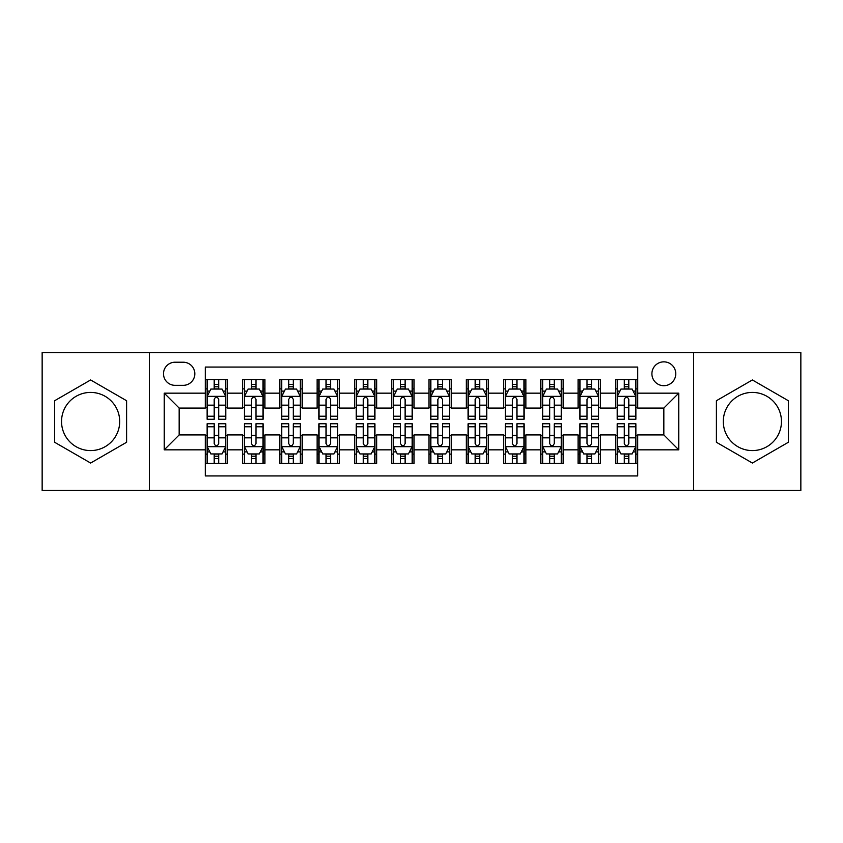 <?xml version="1.0" encoding="UTF-8"?>
<svg xmlns="http://www.w3.org/2000/svg" width="843" height="843" viewBox="0 0 843 843"><rect width="100%" height="100%" fill="white"/><g stroke="black" fill="none" stroke-linecap="round" stroke-linejoin="round"><path stroke-width="1.26" d="M752.377 392.416A29.084 29.084 0 0 0 723.305 421.5A29.084 29.084 0 0 0 752.377 450.584A29.084 29.084 0 0 0 781.461 421.5A29.084 29.084 0 0 0 752.377 392.416M663.841 361.847A11.928 11.928 0 0 0 651.902 373.776A11.928 11.928 0 0 0 663.841 385.704A11.928 11.928 0 0 0 675.77 373.776A11.928 11.928 0 0 0 663.841 361.847M90.623 450.584A29.084 29.084 0 0 1 61.539 421.5A29.084 29.084 0 0 1 90.623 392.416A29.084 29.084 0 0 1 119.695 421.5A29.084 29.084 0 0 1 90.623 450.584M693.663 490.468L800.85 490.468L800.85 352.532L693.663 352.532L693.663 490.468L149.337 490.468L149.337 352.532L42.15 352.532L42.15 490.468L149.337 490.468M637.74 379.561L615.369 379.561L615.369 393.165L600.458 393.165L600.458 408.075L615.369 408.075L615.369 393.165M600.458 393.165L600.458 379.561L578.087 379.561L578.087 393.165L563.177 393.165L563.177 408.075L578.087 408.075L578.087 393.165M563.177 393.165L563.177 379.561L540.806 379.561L540.806 393.165L525.895 393.165L525.895 408.075L540.806 408.075L540.806 393.165M525.895 393.165L525.895 379.561L503.524 379.561L503.524 393.165L488.613 393.165L488.613 408.075L503.524 408.075L503.524 393.165M488.613 393.165L488.613 379.561L466.242 379.561L466.242 393.165L451.321 393.165L451.321 408.075L466.242 408.075L466.242 393.165M451.321 393.165L451.321 379.561L428.961 379.561L428.961 393.165L414.039 393.165L414.039 408.075L428.961 408.075L428.961 393.165M414.039 393.165L414.039 379.561L391.679 379.561L391.679 393.165L376.758 393.165L376.758 408.075L391.679 408.075L391.679 393.165M376.758 393.165L376.758 379.561L354.387 379.561L354.387 393.165L339.476 393.165L339.476 408.075L354.387 408.075L354.387 393.165M339.476 393.165L339.476 379.561L317.105 379.561L317.105 393.165L302.194 393.165L302.194 408.075L317.105 408.075L317.105 393.165M302.194 393.165L302.194 379.561L279.823 379.561L279.823 393.165L264.913 393.165L264.913 408.075L279.823 408.075L279.823 393.165M264.913 393.165L264.913 379.561L242.542 379.561L242.542 408.075L227.631 408.075L227.631 379.561L205.26 379.561M205.26 463.439L227.631 463.439L227.631 434.925L242.542 434.925L242.542 463.439L264.913 463.439L264.913 434.925L279.823 434.925L279.823 449.835L264.913 449.835M279.823 449.835L279.823 463.439L302.194 463.439L302.194 434.925L317.105 434.925L317.105 449.835L302.194 449.835M317.105 449.835L317.105 463.439L339.476 463.439L339.476 434.925L354.387 434.925L354.387 449.835L339.476 449.835M354.387 449.835L354.387 463.439L376.758 463.439L376.758 434.925L391.679 434.925L391.679 449.835L376.758 449.835M391.679 449.835L391.679 463.439L414.039 463.439L414.039 434.925L428.961 434.925L428.961 449.835L414.039 449.835M428.961 449.835L428.961 463.439L451.321 463.439L451.321 434.925L466.242 434.925L466.242 449.835L451.321 449.835M466.242 449.835L466.242 463.439L488.613 463.439L488.613 434.925L503.524 434.925L503.524 449.835L488.613 449.835M503.524 449.835L503.524 463.439L525.895 463.439L525.895 434.925L540.806 434.925L540.806 449.835L525.895 449.835M540.806 449.835L540.806 463.439L563.177 463.439L563.177 434.925L578.087 434.925L578.087 449.835L563.177 449.835M578.087 449.835L578.087 463.439L600.458 463.439L600.458 434.925L615.369 434.925L615.369 449.835L600.458 449.835M175.059 385.335L183.268 385.335A11.56 11.56 0 0 0 194.817 373.776A11.56 11.56 0 0 0 183.268 362.216L175.059 362.216A11.56 11.56 0 0 0 163.5 373.776A11.56 11.56 0 0 0 175.059 385.335M693.663 352.532L149.337 352.532M637.74 393.165L637.74 367.063L205.26 367.063L205.26 408.075L179.159 408.075L179.159 434.925L205.26 434.925L205.26 475.937L637.74 475.937L637.74 434.925L663.841 434.925L663.841 408.075L637.74 408.075L637.74 393.165L678.752 393.165L678.752 449.835L637.74 449.835M205.26 449.835L164.248 449.835L164.248 393.165L205.26 393.165M615.369 449.835L615.369 463.439L637.74 463.439M205.26 388.876L207.125 388.876M214.206 388.876L218.685 388.876M225.766 388.876L227.631 388.876M205.26 407.706L207.125 407.706M214.206 407.706L218.685 407.706M225.766 407.706L227.631 407.706M205.26 435.294L207.125 435.294M214.206 435.294L218.685 435.294M225.766 435.294L227.631 435.294M205.26 454.124L207.125 454.124M214.206 454.124L218.685 454.124M225.766 454.124L227.631 454.124M242.542 407.706L244.407 407.706M251.488 407.706L255.966 407.706M263.048 407.706L264.913 407.706M242.542 388.876L244.407 388.876M251.488 388.876L255.966 388.876M263.048 388.876L264.913 388.876M242.542 435.294L244.407 435.294M251.488 435.294L255.966 435.294M263.048 435.294L264.913 435.294M242.542 454.124L244.407 454.124M251.488 454.124L255.966 454.124M263.048 454.124L264.913 454.124M279.823 435.294L281.688 435.294M288.77 435.294L293.248 435.294M300.329 435.294L302.194 435.294M279.823 454.124L281.688 454.124M288.77 454.124L293.248 454.124M300.329 454.124L302.194 454.124M279.823 388.876L281.688 388.876M288.77 388.876L293.248 388.876M300.329 388.876L302.194 388.876M279.823 407.706L281.688 407.706M288.77 407.706L293.248 407.706M300.329 407.706L302.194 407.706M317.105 435.294L318.97 435.294M326.062 435.294L330.53 435.294M337.611 435.294L339.476 435.294M317.105 454.124L318.97 454.124M326.062 454.124L330.53 454.124M337.611 454.124L339.476 454.124M317.105 388.876L318.97 388.876M326.062 388.876L330.53 388.876M337.611 388.876L339.476 388.876M317.105 407.706L318.97 407.706M326.062 407.706L330.53 407.706M337.611 407.706L339.476 407.706M354.387 435.294L356.252 435.294M363.344 435.294L367.811 435.294M374.893 435.294L376.758 435.294M354.387 454.124L356.252 454.124M363.344 454.124L367.811 454.124M374.893 454.124L376.758 454.124M354.387 388.876L356.252 388.876M363.344 388.876L367.811 388.876M374.893 388.876L376.758 388.876M354.387 407.706L356.252 407.706M363.344 407.706L367.811 407.706M374.893 407.706L376.758 407.706M391.679 435.294L393.533 435.294M400.625 435.294L405.093 435.294M412.174 435.294L414.039 435.294M391.679 454.124L393.533 454.124M400.625 454.124L405.093 454.124M412.174 454.124L414.039 454.124M391.679 388.876L393.533 388.876M400.625 388.876L405.093 388.876M412.174 388.876L414.039 388.876M391.679 407.706L393.533 407.706M400.625 407.706L405.093 407.706M412.174 407.706L414.039 407.706M428.961 435.294L430.826 435.294M437.907 435.294L442.375 435.294M449.467 435.294L451.321 435.294M428.961 454.124L430.826 454.124M437.907 454.124L442.375 454.124M449.467 454.124L451.321 454.124M428.961 388.876L430.826 388.876M437.907 388.876L442.375 388.876M449.467 388.876L451.321 388.876M428.961 407.706L430.826 407.706M437.907 407.706L442.375 407.706M449.467 407.706L451.321 407.706M466.242 435.294L468.107 435.294M475.189 435.294L479.656 435.294M486.748 435.294L488.613 435.294M466.242 454.124L468.107 454.124M475.189 454.124L479.656 454.124M486.748 454.124L488.613 454.124M466.242 388.876L468.107 388.876M475.189 388.876L479.656 388.876M486.748 388.876L488.613 388.876M466.242 407.706L468.107 407.706M475.189 407.706L479.656 407.706M486.748 407.706L488.613 407.706M503.524 435.294L505.389 435.294M512.47 435.294L516.938 435.294M524.03 435.294L525.895 435.294M503.524 454.124L505.389 454.124M512.47 454.124L516.938 454.124M524.03 454.124L525.895 454.124M503.524 388.876L505.389 388.876M512.47 388.876L516.938 388.876M524.03 388.876L525.895 388.876M503.524 407.706L505.389 407.706M512.47 407.706L516.938 407.706M524.03 407.706L525.895 407.706M540.806 435.294L542.671 435.294M549.752 435.294L554.23 435.294M561.312 435.294L563.177 435.294M540.806 454.124L542.671 454.124M549.752 454.124L554.23 454.124M561.312 454.124L563.177 454.124M540.806 388.876L542.671 388.876M549.752 388.876L554.23 388.876M561.312 388.876L563.177 388.876M540.806 407.706L542.671 407.706M549.752 407.706L554.23 407.706M561.312 407.706L563.177 407.706M578.087 435.294L579.952 435.294M587.034 435.294L591.512 435.294M598.593 435.294L600.458 435.294M578.087 454.124L579.952 454.124M587.034 454.124L591.512 454.124M598.593 454.124L600.458 454.124M578.087 388.876L579.952 388.876M587.034 388.876L591.512 388.876M598.593 388.876L600.458 388.876M578.087 407.706L579.952 407.706M587.034 407.706L591.512 407.706M598.593 407.706L600.458 407.706M615.369 435.294L617.234 435.294M624.315 435.294L628.794 435.294M635.875 435.294L637.74 435.294M615.369 454.124L617.234 454.124M624.315 454.124L628.794 454.124M635.875 454.124L637.74 454.124M615.369 388.876L617.234 388.876M624.315 388.876L628.794 388.876M635.875 388.876L637.74 388.876M615.369 407.706L617.234 407.706M624.315 407.706L628.794 407.706M635.875 407.706L637.74 407.706M179.159 408.075L164.248 393.165M179.159 434.925L164.248 449.835M678.752 393.165L663.841 408.075M678.752 449.835L663.841 434.925M90.623 463.039L126.598 442.269L126.598 400.731L90.623 379.961L54.637 400.731L54.637 442.269L90.623 463.039M788.363 400.731L752.377 379.961L716.402 400.731L716.402 442.269L752.377 463.039L788.363 442.269L788.363 400.731M218.685 384.408L214.206 384.408M225.766 416.221L218.685 416.221L218.685 419.266L225.766 419.266L225.766 396.516L222.036 389.066L210.855 389.066L207.125 396.516L207.125 419.266L214.206 419.266L214.206 416.221L207.125 416.221M207.125 396.516L207.125 379.561M225.766 396.516L225.766 379.561M214.206 389.066L214.206 379.561M218.685 379.561L218.685 389.066M218.685 416.221L218.685 399.319C217.188 396.442 215.703 396.442 214.206 399.319L214.206 416.221M214.206 458.592L218.685 458.592M207.125 426.779L214.206 426.779L214.206 423.734L207.125 423.734L207.125 446.484L210.855 453.934L222.036 453.934L225.766 446.484L225.766 423.734L218.685 423.734L218.685 426.779L225.766 426.779M225.766 446.484L225.766 463.439M207.125 446.484L207.125 463.439M218.685 453.934L218.685 463.439M214.206 463.439L214.206 453.934M214.206 426.779L214.206 443.681C215.703 446.558 217.188 446.558 218.685 443.681L218.685 426.779M255.966 384.408L251.488 384.408M263.048 416.221L255.966 416.221L255.966 419.266L263.048 419.266L263.048 396.516L259.317 389.066L248.137 389.066L244.407 396.516L244.407 419.266L251.488 419.266L251.488 416.221L244.407 416.221M244.407 396.516L244.407 379.561M263.048 396.516L263.048 379.561M251.488 389.066L251.488 379.561M255.966 379.561L255.966 389.066M255.966 416.221L255.966 399.319C254.481 396.442 252.984 396.442 251.488 399.319L251.488 416.221M293.248 384.408L288.77 384.408M300.329 416.221L293.248 416.221L293.248 419.266L300.329 419.266L300.329 396.516L296.599 389.066L285.419 389.066L281.688 396.516L281.688 419.266L288.77 419.266L288.77 416.221L281.688 416.221M281.688 396.516L281.688 379.561M300.329 396.516L300.329 379.561M288.77 389.066L288.77 379.561M293.248 379.561L293.248 389.066M293.248 416.221L293.248 399.319C291.762 396.442 290.266 396.442 288.77 399.319L288.77 416.221M330.53 384.408L326.062 384.408M337.611 416.221L330.53 416.221L330.53 419.266L337.611 419.266L337.611 396.516L333.891 389.066L322.7 389.066L318.97 396.516L318.97 419.266L326.062 419.266L326.062 416.221L318.97 416.221M318.97 396.516L318.97 379.561M337.611 396.516L337.611 379.561M326.062 389.066L326.062 379.561M330.53 379.561L330.53 389.066M330.53 416.221L330.53 399.319C329.044 396.442 327.548 396.442 326.062 399.319L326.062 416.221M367.811 384.408L363.344 384.408M374.893 416.221L367.811 416.221L367.811 419.266L374.893 419.266L374.893 396.516L371.173 389.066L359.982 389.066L356.252 396.516L356.252 419.266L363.344 419.266L363.344 416.221L356.252 416.221M356.252 396.516L356.252 379.561M374.893 396.516L374.893 379.561M363.344 389.066L363.344 379.561M367.811 379.561L367.811 389.066M367.811 416.221L367.811 399.319C366.326 396.442 364.829 396.442 363.344 399.319L363.344 416.221M251.488 458.592L255.966 458.592M244.407 426.779L251.488 426.779L251.488 423.734L244.407 423.734L244.407 446.484L248.137 453.934L259.317 453.934L263.048 446.484L263.048 423.734L255.966 423.734L255.966 426.779L263.048 426.779M263.048 446.484L263.048 463.439M244.407 446.484L244.407 463.439M255.966 453.934L255.966 463.439M251.488 463.439L251.488 453.934M251.488 426.779L251.488 443.681C252.984 446.558 254.47 446.558 255.966 443.681L255.966 426.779M288.77 458.592L293.248 458.592M281.688 426.779L288.77 426.779L288.77 423.734L281.688 423.734L281.688 446.484L285.419 453.934L296.599 453.934L300.329 446.484L300.329 423.734L293.248 423.734L293.248 426.779L300.329 426.779M300.329 446.484L300.329 463.439M281.688 446.484L281.688 463.439M293.248 453.934L293.248 463.439M288.77 463.439L288.77 453.934M288.77 426.779L288.77 443.681C290.266 446.558 291.752 446.558 293.248 443.681L293.248 426.779M326.062 458.592L330.53 458.592M318.97 426.779L326.062 426.779L326.062 423.734L318.97 423.734L318.97 446.484L322.7 453.934L333.891 453.934L337.611 446.484L337.611 423.734L330.53 423.734L330.53 426.779L337.611 426.779M337.611 446.484L337.611 463.439M318.97 446.484L318.97 463.439M330.53 453.934L330.53 463.439M326.062 463.439L326.062 453.934M326.062 426.779L326.062 443.681C327.548 446.558 329.033 446.558 330.53 443.681L330.53 426.779M363.344 458.592L367.811 458.592M356.252 426.779L363.344 426.779L363.344 423.734L356.252 423.734L356.252 446.484L359.982 453.934L371.173 453.934L374.893 446.484L374.893 423.734L367.811 423.734L367.811 426.779L374.893 426.779M374.893 446.484L374.893 463.439M356.252 446.484L356.252 463.439M367.811 453.934L367.811 463.439M363.344 463.439L363.344 453.934M363.344 426.779L363.344 443.681C364.829 446.558 366.315 446.558 367.811 443.681L367.811 426.779M405.093 384.408L400.625 384.408M412.174 416.221L405.093 416.221L405.093 419.266L412.174 419.266L412.174 396.516L408.455 389.066L397.264 389.066L393.533 396.516L393.533 419.266L400.625 419.266L400.625 416.221L393.533 416.221M393.533 396.516L393.533 379.561M412.174 396.516L412.174 379.561M400.625 389.066L400.625 379.561M405.093 379.561L405.093 389.066M405.093 416.221L405.093 399.319C403.607 396.442 402.111 396.442 400.625 399.319L400.625 416.221M400.625 458.592L405.093 458.592M393.533 426.779L400.625 426.779L400.625 423.734L393.533 423.734L393.533 446.484L397.264 453.934L408.455 453.934L412.174 446.484L412.174 423.734L405.093 423.734L405.093 426.779L412.174 426.779M412.174 446.484L412.174 463.439M393.533 446.484L393.533 463.439M405.093 453.934L405.093 463.439M400.625 463.439L400.625 453.934M400.625 426.779L400.625 443.681C402.111 446.558 403.607 446.558 405.093 443.681L405.093 426.779M442.375 384.408L437.907 384.408M449.467 416.221L442.375 416.221L442.375 419.266L449.467 419.266L449.467 396.516L445.736 389.066L434.545 389.066L430.826 396.516L430.826 419.266L437.907 419.266L437.907 416.221L430.826 416.221M430.826 396.516L430.826 379.561M449.467 396.516L449.467 379.561M437.907 389.066L437.907 379.561M442.375 379.561L442.375 389.066M442.375 416.221L442.375 399.319C440.889 396.442 439.393 396.442 437.907 399.319L437.907 416.221M437.907 458.592L442.375 458.592M430.826 426.779L437.907 426.779L437.907 423.734L430.826 423.734L430.826 446.484L434.545 453.934L445.736 453.934L449.467 446.484L449.467 423.734L442.375 423.734L442.375 426.779L449.467 426.779M449.467 446.484L449.467 463.439M430.826 446.484L430.826 463.439M442.375 453.934L442.375 463.439M437.907 463.439L437.907 453.934M437.907 426.779L437.907 443.681C439.393 446.558 440.889 446.558 442.375 443.681L442.375 426.779M479.656 384.408L475.189 384.408M486.748 416.221L479.656 416.221L479.656 419.266L486.748 419.266L486.748 396.516L483.018 389.066L471.827 389.066L468.107 396.516L468.107 419.266L475.189 419.266L475.189 416.221L468.107 416.221M468.107 396.516L468.107 379.561M486.748 396.516L486.748 379.561M475.189 389.066L475.189 379.561M479.656 379.561L479.656 389.066M479.656 416.221L479.656 399.319C478.171 396.442 476.685 396.442 475.189 399.319L475.189 416.221M475.189 458.592L479.656 458.592M468.107 426.779L475.189 426.779L475.189 423.734L468.107 423.734L468.107 446.484L471.827 453.934L483.018 453.934L486.748 446.484L486.748 423.734L479.656 423.734L479.656 426.779L486.748 426.779M486.748 446.484L486.748 463.439M468.107 446.484L468.107 463.439M479.656 453.934L479.656 463.439M475.189 463.439L475.189 453.934M475.189 426.779L475.189 443.681C476.674 446.558 478.171 446.558 479.656 443.681L479.656 426.779M516.938 384.408L512.47 384.408M524.03 416.221L516.938 416.221L516.938 419.266L524.03 419.266L524.03 396.516L520.3 389.066L509.109 389.066L505.389 396.516L505.389 419.266L512.47 419.266L512.47 416.221L505.389 416.221M505.389 396.516L505.389 379.561M524.03 396.516L524.03 379.561M512.47 389.066L512.47 379.561M516.938 379.561L516.938 389.066M516.938 416.221L516.938 399.319C515.452 396.442 513.967 396.442 512.47 399.319L512.47 416.221M512.47 458.592L516.938 458.592M505.389 426.779L512.47 426.779L512.47 423.734L505.389 423.734L505.389 446.484L509.109 453.934L520.3 453.934L524.03 446.484L524.03 423.734L516.938 423.734L516.938 426.779L524.03 426.779M524.03 446.484L524.03 463.439M505.389 446.484L505.389 463.439M516.938 453.934L516.938 463.439M512.47 463.439L512.47 453.934M512.47 426.779L512.47 443.681C513.956 446.558 515.452 446.558 516.938 443.681L516.938 426.779M554.23 384.408L549.752 384.408M561.312 416.221L554.23 416.221L554.23 419.266L561.312 419.266L561.312 396.516L557.581 389.066L546.401 389.066L542.671 396.516L542.671 419.266L549.752 419.266L549.752 416.221L542.671 416.221M542.671 396.516L542.671 379.561M561.312 396.516L561.312 379.561M549.752 389.066L549.752 379.561M554.23 379.561L554.23 389.066M554.23 416.221L554.23 399.319C552.734 396.442 551.248 396.442 549.752 399.319L549.752 416.221M549.752 458.592L554.23 458.592M542.671 426.779L549.752 426.779L549.752 423.734L542.671 423.734L542.671 446.484L546.401 453.934L557.581 453.934L561.312 446.484L561.312 423.734L554.23 423.734L554.23 426.779L561.312 426.779M561.312 446.484L561.312 463.439M542.671 446.484L542.671 463.439M554.23 453.934L554.23 463.439M549.752 463.439L549.752 453.934M549.752 426.779L549.752 443.681C551.238 446.558 552.734 446.558 554.23 443.681L554.23 426.779M591.512 384.408L587.034 384.408M598.593 416.221L591.512 416.221L591.512 419.266L598.593 419.266L598.593 396.516L594.863 389.066L583.683 389.066L579.952 396.516L579.952 419.266L587.034 419.266L587.034 416.221L579.952 416.221M579.952 396.516L579.952 379.561M598.593 396.516L598.593 379.561M587.034 389.066L587.034 379.561M591.512 379.561L591.512 389.066M591.512 416.221L591.512 399.319C590.016 396.442 588.53 396.442 587.034 399.319L587.034 416.221M587.034 458.592L591.512 458.592M579.952 426.779L587.034 426.779L587.034 423.734L579.952 423.734L579.952 446.484L583.683 453.934L594.863 453.934L598.593 446.484L598.593 423.734L591.512 423.734L591.512 426.779L598.593 426.779M598.593 446.484L598.593 463.439M579.952 446.484L579.952 463.439M591.512 453.934L591.512 463.439M587.034 463.439L587.034 453.934M587.034 426.779L587.034 443.681C588.519 446.558 590.016 446.558 591.512 443.681L591.512 426.779M628.794 384.408L624.315 384.408M635.875 416.221L628.794 416.221L628.794 419.266L635.875 419.266L635.875 396.516L632.145 389.066L620.964 389.066L617.234 396.516L617.234 419.266L624.315 419.266L624.315 416.221L617.234 416.221M617.234 396.516L617.234 379.561M635.875 396.516L635.875 379.561M624.315 389.066L624.315 379.561M628.794 379.561L628.794 389.066M628.794 416.221L628.794 399.319C627.297 396.442 625.812 396.442 624.315 399.319L624.315 416.221M624.315 458.592L628.794 458.592M617.234 426.779L624.315 426.779L624.315 423.734L617.234 423.734L617.234 446.484L620.964 453.934L632.145 453.934L635.875 446.484L635.875 423.734L628.794 423.734L628.794 426.779L635.875 426.779M635.875 446.484L635.875 463.439M617.234 446.484L617.234 463.439M628.794 453.934L628.794 463.439M624.315 463.439L624.315 453.934M624.315 426.779L624.315 443.681C625.812 446.558 627.297 446.558 628.794 443.681L628.794 426.779M242.542 449.835L227.631 449.835M242.542 393.165L227.631 393.165M225.671 396.336L207.22 396.336M207.125 391.12L209.823 391.12M223.068 391.12L225.766 391.12M214.206 405.167L207.125 405.167M225.766 405.167L218.685 405.167M218.685 386.779L214.206 386.779M207.22 446.664L225.671 446.664M225.766 451.88L223.068 451.88M209.823 451.88L207.125 451.88M218.685 437.833L225.766 437.833M207.125 437.833L214.206 437.833M214.206 456.221L218.685 456.221M262.953 396.336L244.502 396.336M244.407 391.12L247.115 391.12M260.35 391.12L263.048 391.12M251.488 405.167L244.407 405.167M263.048 405.167L255.966 405.167M255.966 386.779L251.488 386.779M300.234 396.336L281.783 396.336M281.688 391.12L284.397 391.12M297.632 391.12L300.329 391.12M288.77 405.167L281.688 405.167M300.329 405.167L293.248 405.167M293.248 386.779L288.77 386.779M337.516 396.336L319.065 396.336M318.97 391.12L321.678 391.12M334.913 391.12L337.611 391.12M326.062 405.167L318.97 405.167M337.611 405.167L330.53 405.167M330.53 386.779L326.062 386.779M374.808 396.336L356.347 396.336M356.252 391.12L358.96 391.12M372.195 391.12L374.893 391.12M363.344 405.167L356.252 405.167M374.893 405.167L367.811 405.167M367.811 386.779L363.344 386.779M244.502 446.664L262.953 446.664M263.048 451.88L260.35 451.88M247.115 451.88L244.407 451.88M255.966 437.833L263.048 437.833M244.407 437.833L251.488 437.833M251.488 456.221L255.966 456.221M281.783 446.664L300.234 446.664M300.329 451.88L297.632 451.88M284.397 451.88L281.688 451.88M293.248 437.833L300.329 437.833M281.688 437.833L288.77 437.833M288.77 456.221L293.248 456.221M319.065 446.664L337.516 446.664M337.611 451.88L334.913 451.88M321.678 451.88L318.97 451.88M330.53 437.833L337.611 437.833M318.97 437.833L326.062 437.833M326.062 456.221L330.53 456.221M356.347 446.664L374.808 446.664M374.893 451.88L372.195 451.88M358.96 451.88L356.252 451.88M367.811 437.833L374.893 437.833M356.252 437.833L363.344 437.833M363.344 456.221L367.811 456.221M412.09 396.336L393.628 396.336M393.533 391.12L396.242 391.12M409.477 391.12L412.174 391.12M400.625 405.167L393.533 405.167M412.174 405.167L405.093 405.167M405.093 386.779L400.625 386.779M393.628 446.664L412.09 446.664M412.174 451.88L409.477 451.88M396.242 451.88L393.533 451.88M405.093 437.833L412.174 437.833M393.533 437.833L400.625 437.833M400.625 456.221L405.093 456.221M449.372 396.336L430.91 396.336M430.826 391.12L433.523 391.12M446.758 391.12L449.467 391.12M437.907 405.167L430.826 405.167M449.467 405.167L442.375 405.167M442.375 386.779L437.907 386.779M430.91 446.664L449.372 446.664M449.467 451.88L446.758 451.88M433.523 451.88L430.826 451.88M442.375 437.833L449.467 437.833M430.826 437.833L437.907 437.833M437.907 456.221L442.375 456.221M486.653 396.336L468.192 396.336M468.107 391.12L470.805 391.12M484.04 391.12L486.748 391.12M475.189 405.167L468.107 405.167M486.748 405.167L479.656 405.167M479.656 386.779L475.189 386.779M468.192 446.664L486.653 446.664M486.748 451.88L484.04 451.88M470.805 451.88L468.107 451.88M479.656 437.833L486.748 437.833M468.107 437.833L475.189 437.833M475.189 456.221L479.656 456.221M523.935 396.336L505.484 396.336M505.389 391.12L508.087 391.12M521.322 391.12L524.03 391.12M512.47 405.167L505.389 405.167M524.03 405.167L516.938 405.167M516.938 386.779L512.47 386.779M505.484 446.664L523.935 446.664M524.03 451.88L521.322 451.88M508.087 451.88L505.389 451.88M516.938 437.833L524.03 437.833M505.389 437.833L512.47 437.833M512.47 456.221L516.938 456.221M561.217 396.336L542.766 396.336M542.671 391.12L545.368 391.12M558.603 391.12L561.312 391.12M549.752 405.167L542.671 405.167M561.312 405.167L554.23 405.167M554.23 386.779L549.752 386.779M542.766 446.664L561.217 446.664M561.312 451.88L558.603 451.88M545.368 451.88L542.671 451.88M554.23 437.833L561.312 437.833M542.671 437.833L549.752 437.833M549.752 456.221L554.23 456.221M598.498 396.336L580.047 396.336M579.952 391.12L582.65 391.12M595.885 391.12L598.593 391.12M587.034 405.167L579.952 405.167M598.593 405.167L591.512 405.167M591.512 386.779L587.034 386.779M580.047 446.664L598.498 446.664M598.593 451.88L595.885 451.88M582.65 451.88L579.952 451.88M591.512 437.833L598.593 437.833M579.952 437.833L587.034 437.833M587.034 456.221L591.512 456.221M635.78 396.336L617.329 396.336M617.234 391.12L619.932 391.12M633.177 391.12L635.875 391.12M624.315 405.167L617.234 405.167M635.875 405.167L628.794 405.167M628.794 386.779L624.315 386.779M617.329 446.664L635.78 446.664M635.875 451.88L633.177 451.88M619.932 451.88L617.234 451.88M628.794 437.833L635.875 437.833M617.234 437.833L624.315 437.833M624.315 456.221L628.794 456.221"/></g></svg>
